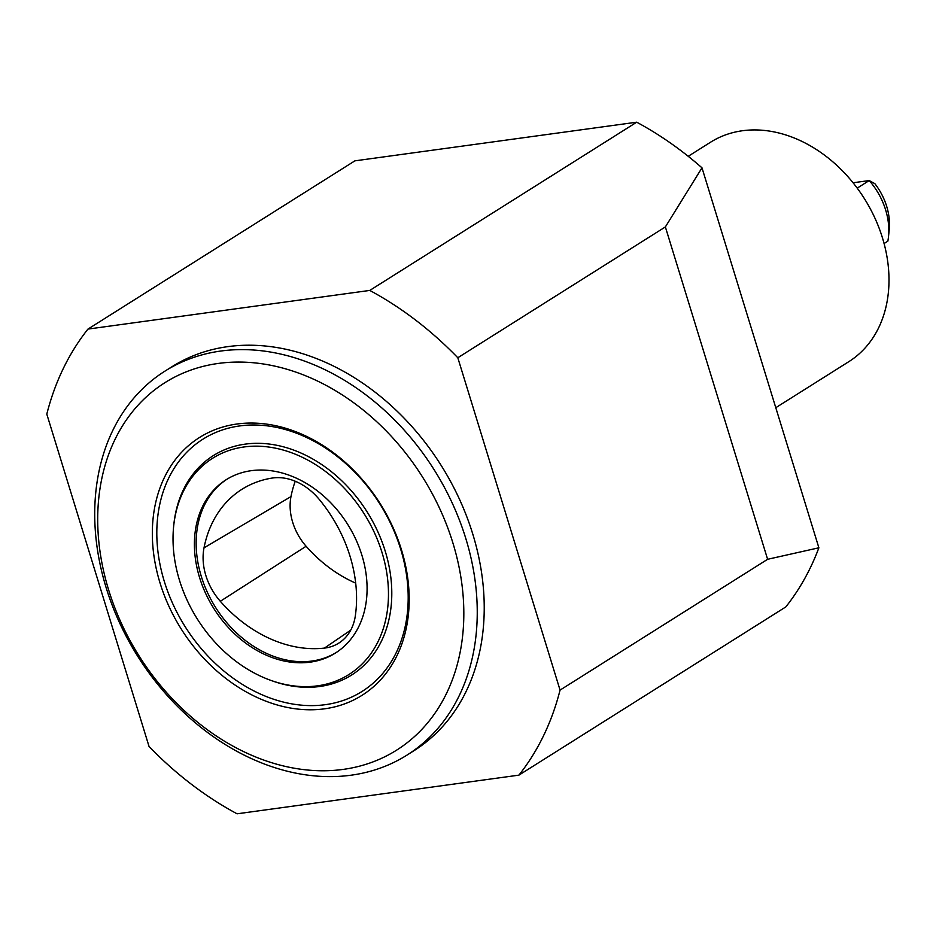 <?xml version="1.0" encoding="UTF-8"?>
<svg xmlns="http://www.w3.org/2000/svg" width="936" height="936" viewBox="0 0 936 936"><rect width="100%" height="100%" fill="white"/><g stroke="black" fill="none" stroke-linecap="round" stroke-linejoin="round"><path stroke-width="1.4" d="M889.165 230.233A55.727 43.009 -122.2 0 0 889.2 229.952L888.498 236.714A63.215 48.777 -122.2 0 1 887.854 241.149L884.087 243.524M888.498 236.714A63.215 48.777 -122.2 0 0 869.216 180.566L853.059 182.777M857.2 188.136L869.216 180.566L874.832 183.643A55.727 43.009 -122.2 0 1 889.2 229.952M271.943 478.097A55.119 42.529 57.8 0 1 319.153 499.309A129.683 100.07 57.8 0 1 355.329 615.865A55.119 42.529 -122.2 0 1 339.873 642.4A55.119 42.529 -122.2 0 1 324.429 648.098A129.683 100.07 -122.2 0 1 220.311 601.286A55.119 42.529 -122.2 0 1 204.013 547.841A129.683 100.07 57.8 0 1 244.6 487.703A129.683 100.07 57.8 0 1 271.943 478.097M295.249 481.244A125.775 97.052 -122.2 0 0 290.979 496.606A51.211 39.511 -122.2 0 0 306.119 546.261A125.775 97.052 -122.2 0 0 355.692 583.128M767.614 559.295L818.883 547.794L701.988 167.825L665.367 226.933L767.614 559.295L560.056 690.101L457.809 357.751A314.473 242.658 -122.2 0 0 369.779 290.429L87.961 329.086L354.884 160.852L636.702 122.195L369.779 290.429M87.961 329.086A314.473 242.658 -122.2 0 0 46.8 414.121L149.046 746.483A314.473 242.658 -122.2 0 0 237.077 813.805L518.895 775.148L785.819 606.914A314.473 242.658 -122.2 0 0 818.883 547.794M701.988 167.825A314.473 242.658 -122.2 0 0 636.702 122.195M457.809 357.751L665.367 226.933M518.895 775.148A314.473 242.658 -122.2 0 0 560.056 690.101M775.792 407.698L848.847 361.647A129.683 100.07 -122.2 0 0 864.361 198.584A129.683 100.07 -122.2 0 0 710.553 142.225L688.229 156.3M270.949 680.413L272.551 680.987A129.683 100.07 -122.2 0 0 390.897 577.945A129.683 100.07 -122.2 0 0 245.209 444.132A129.683 100.07 -122.2 0 0 173.85 524.371L173.675 526.055A127.811 98.619 -122.2 0 0 270.949 680.413A127.811 98.619 -122.2 0 0 387.586 578.857A127.811 98.619 -122.2 0 0 244.004 446.975A127.811 98.619 -122.2 0 0 173.675 526.055M239.616 425.95A149.128 115.081 -122.2 0 0 201.591 649.022A149.128 115.081 -122.2 0 0 406.259 620.954A149.128 115.081 -122.2 0 0 239.616 425.95M236.937 424.02A152.381 117.573 -122.2 0 0 198.093 651.947A152.381 117.573 -122.2 0 0 407.207 623.259A152.381 117.573 -122.2 0 0 236.937 424.02M218.299 363.437A217.222 167.614 -122.2 0 0 162.922 688.346A217.222 167.614 -122.2 0 0 461.015 647.455A217.222 167.614 -122.2 0 0 218.299 363.437M220.744 351.047A226.945 175.114 -122.2 0 0 164.97 371.112A226.945 175.114 -122.2 0 0 137.838 656.475A226.945 175.114 -122.2 0 0 406.985 755.106A226.945 175.114 -122.2 0 0 452.31 503.24A226.945 175.114 -122.2 0 0 220.744 351.047M406.985 755.106L413.958 750.707A226.945 175.114 -122.2 0 0 459.295 498.853A226.945 175.114 -122.2 0 0 227.717 346.648A226.945 175.114 -122.2 0 0 171.955 366.725L164.97 371.112M227.003 479.197A102.445 79.057 -122.2 0 0 215.608 607.464A102.445 79.057 -122.2 0 0 336.235 652.521M251.293 470.679A102.445 79.057 -122.2 0 0 226.126 479.735A102.445 79.057 -122.2 0 0 213.864 608.564A102.445 79.057 -122.2 0 0 335.369 653.082A102.445 79.057 -122.2 0 0 355.832 539.382A102.445 79.057 -122.2 0 0 251.293 470.679M350.743 630.127L324.429 648.098M290.979 496.606L204.013 547.841M306.119 546.261L220.311 601.286"/></g></svg>
